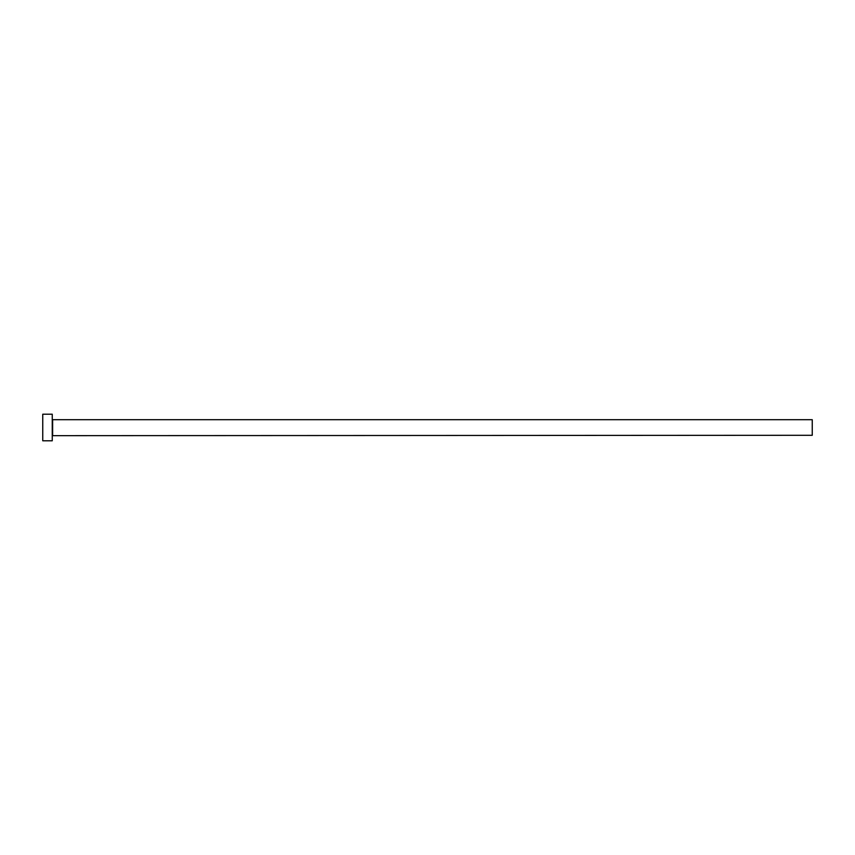 <?xml version="1.0" encoding="UTF-8"?>
<svg xmlns="http://www.w3.org/2000/svg" width="855" height="855" viewBox="0 0 855 855"><rect width="100%" height="100%" fill="white"/><g stroke="black" fill="none" stroke-linecap="round" stroke-linejoin="round"><path stroke-width="1.28" d="M52.625 435.291L52.625 419.709L812.25 419.709L812.25 435.291L52.251 435.665M52.251 427.5L52.251 440.795L42.75 440.795L42.75 414.205L52.251 414.205L52.251 427.5"/></g></svg>
